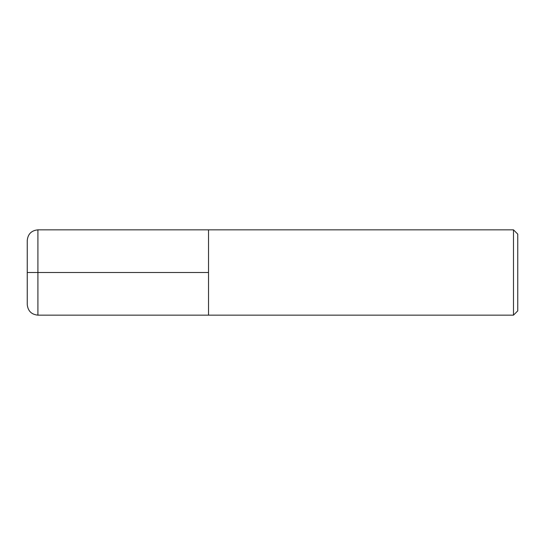 <?xml version="1.0" encoding="UTF-8"?>
<svg xmlns="http://www.w3.org/2000/svg" width="545" height="545" viewBox="0 0 545 545"><rect width="100%" height="100%" fill="white"/><g stroke="black" fill="none" stroke-linecap="round" stroke-linejoin="round"><path stroke-width="0.82" d="M517.75 310.888L517.75 234.112L513.485 229.847L513.485 315.153L517.75 310.888M513.485 315.153L37.912 315.153L37.912 229.847L208.524 229.847L208.524 315.153L208.524 229.847L513.485 229.847M37.912 315.153C31.44 314.519 27.884 310.963 27.25 304.491L27.25 240.509C27.884 234.037 31.44 230.481 37.912 229.847M208.524 272.5L27.25 272.5"/></g></svg>
